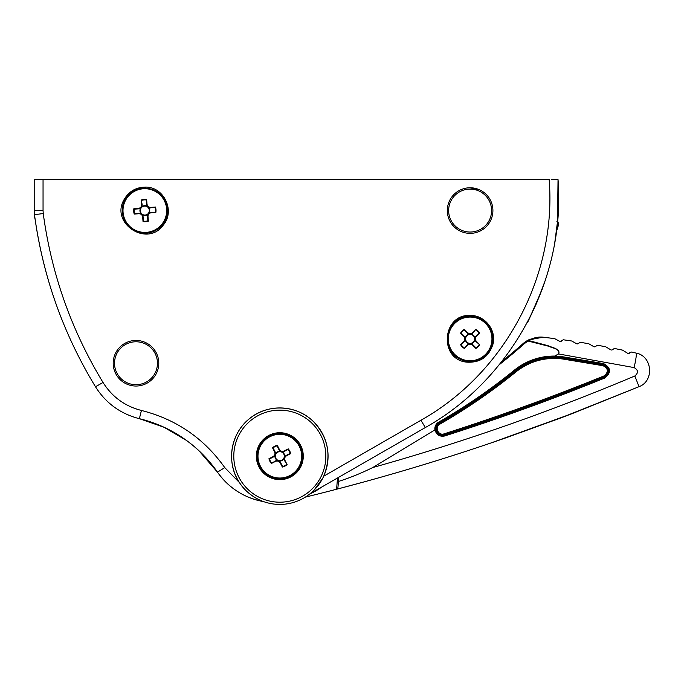 <?xml version="1.0" encoding="UTF-8"?>
<svg xmlns="http://www.w3.org/2000/svg" width="684" height="684" viewBox="0 0 684 684"><rect width="100%" height="100%" fill="white"/><g stroke="black" fill="none" stroke-linecap="round" stroke-linejoin="round"><path stroke-width="1.03" d="M124.155 199.497C109.808 223.181 147.257 247.77 163.254 225.113C175.677 210.894 163.664 186.185 144.837 187.108C135.671 187.442 128.78 191.571 124.155 199.497L125.163 199.497C129.652 192.127 136.21 188.288 144.837 187.989C158.534 189.34 166.067 196.864 167.426 210.561C167.888 224.805 152.746 236.553 139.074 232.38C125.172 229.243 117.785 211.638 125.163 199.497C129.661 192.127 136.21 188.288 144.837 187.989L144.837 187.108M144.837 187.989C157.619 189.075 165.118 195.94 167.341 208.569C166.759 219.547 163.168 226.643 156.55 229.841C151.54 233.492 140.135 235.672 130.114 227.678C120.897 219.487 120.623 206.816 125.095 199.625L125.163 199.497M529.741 317.718L536.581 303.226L545.439 279.918M554.613 243.256L555.16 240.033M554.963 241.247L557.52 221.522L558.033 179.584L551.672 179.584M310.126 493.703L425.337 427.543C512 379.004 565.719 278.662 558.033 179.584M526.86 323.216L528.381 320.916L542.164 289.323L531.639 313.922L526.86 323.216M599.064 345.531L597.414 345.232L595.071 346.805L597.414 345.232L595.071 346.805L597.414 345.232L595.071 346.805L597.414 345.232L605.682 346.762L599.21 345.557M34.2 179.584L34.2 210.561L43.049 210.612L43.246 213.553C51.462 274.036 71.392 330.338 103.036 382.476C112.125 396.9 124.924 406.228 141.426 410.46C176.215 419.283 203.986 438.333 224.754 467.599L239.468 482.613C225.6 462.521 230.816 433.203 249.506 418.651A48.239 48.239 0 0 0 279.816 504.416A48.239 48.239 0 0 0 325.302 440.103A48.239 48.239 0 0 0 249.506 418.651C268.06 403.073 297.318 404.928 313.922 422.062C328.423 438.059 331.68 456.1 323.703 476.201L420.925 420.267C504.886 373.173 556.836 275.703 549.166 179.584L34.2 179.584L34.2 210.561A30.977 30.977 0 0 0 34.474 214.665A442.557 442.557 0 0 0 35.141 219.47A30.977 30.977 0 0 1 35.141 219.47A442.557 442.557 0 0 0 56.481 305.226M35.141 219.47A30.977 30.977 0 0 1 34.2 211.886L34.474 214.665C42.861 276.285 63.193 333.647 95.478 386.751C105.875 403.201 120.504 413.846 139.365 418.685A132.764 132.764 0 0 1 217.478 472.165A70.811 70.811 0 0 0 263.52 501.594A0.889 0.889 0 0 1 263.665 501.629M573.714 413.008L490.744 443.052A2212.766 2212.766 0 0 1 363.683 482.006L337.768 488.94L338.546 481.425M363.683 482.006L337.768 488.94C394.608 474.089 450.773 457.023 506.254 437.717L490.744 443.052M337.503 477.988L336.605 489.24A2212.766 2212.766 0 0 0 337.768 488.94L347.429 486.392M336.605 489.24A2212.766 2212.766 0 0 1 305.261 497.157M572.901 389.598L604.571 377.004C551.92 398.413 498.525 417.753 444.386 435.024C439.744 435.836 436.871 433.955 435.768 429.381L372.763 467.54C462.042 442.514 549.397 411.999 634.837 375.986L639.044 386.665L573.927 412.922M311.1 492.899L312.203 491.924M313.999 490.214L322.728 478.219M141.426 410.46L139.365 418.685A132.764 132.764 0 0 1 217.478 472.165A70.811 70.811 0 0 0 263.52 501.594M321.685 487.068A65.502 65.502 0 0 1 309.681 494.053M166.203 203.293A22.572 22.572 0 0 1 167.084 214.4M164.177 222.197A22.572 22.572 0 0 1 160.535 226.78M153.695 231.32A22.572 22.572 0 0 1 140.784 232.765M138.322 232.167A22.572 22.572 0 0 1 129.156 226.797M134.97 190.263A22.572 22.572 0 0 1 136.253 189.69M158.654 192.717A22.572 22.572 0 0 1 162.082 196M470.113 187.767A22.794 22.794 0 0 0 447.319 210.561A22.794 22.794 0 0 0 470.113 233.355A22.794 22.794 0 0 0 492.907 210.561A22.794 22.794 0 0 0 470.113 187.767A22.794 22.794 0 0 0 447.319 210.561A22.794 22.794 0 0 0 470.113 233.355A22.794 22.794 0 0 0 492.907 210.561A22.794 22.794 0 0 0 470.113 187.767L478.834 189.502M470.113 315.469C442.086 313.99 438.632 359.391 466.616 362.135C480.074 362.982 488.863 356.988 492.984 344.155C496.695 330.115 484.631 314.973 470.113 315.469L470.113 316.333C483.827 317.675 491.351 325.199 492.685 338.905C493.378 354.893 474.431 366.786 460.306 359.254C438.906 350.345 446.994 315.033 470.113 316.333C485.409 316.82 493.506 330.158 492.685 338.845C493.258 348.472 485.05 360.271 471.892 361.391C461.093 361.639 453.475 356.834 449.02 346.968C447.345 342.496 447.097 337.939 448.285 333.296C451.688 322.677 458.964 317.025 470.113 316.333A22.572 22.572 0 0 0 468.275 316.41M543.532 337.229L529.125 339.64L527.809 340.307L528.236 341.085L528.347 340.538C533.434 337.674 538.522 336.579 543.626 337.246L554.553 338.597L560.059 341.504L554.553 338.589L560.059 341.504L554.553 338.589L560.059 341.504L554.553 338.589L541.865 337.092L554.553 338.589L542.053 337.109L527.809 340.307A26.556 26.556 0 0 0 522.927 343.736A553.194 553.194 0 0 1 501.611 361.682A553.194 553.194 0 0 0 522.927 343.736A553.194 553.194 0 0 1 501.611 361.682A553.194 553.194 0 0 0 522.927 343.736A26.556 26.556 0 0 1 527.809 340.307L530.288 339.119M499.132 364.786A554.074 554.074 0 0 0 523.516 344.403A25.667 25.667 0 0 1 528.236 341.085L548.029 346.087C551.458 347.746 560.889 349.105 558.529 353.85L558.589 353.953C561 348.857 551.561 347.489 548.14 345.736L527.809 340.307A26.556 26.556 0 0 0 522.927 343.736A26.556 26.556 0 0 1 527.809 340.307L529.091 339.657M616.019 348.789L622.611 350.148L614.369 348.455L612.026 349.986L614.369 348.455L612.026 349.986L614.369 348.455L612.026 349.986L614.369 348.455L622.611 350.148L627.98 353.508L631.272 352.012L636.077 353.089C652.374 355.962 654.588 380.971 639.044 386.665L559.597 418.386L506.254 437.717L573.944 412.922L639.044 386.665L573.944 412.922M597.414 345.232L605.682 346.762L611.086 350.011L605.682 346.762L611.086 350.011L605.682 346.762L611.086 350.011L605.682 346.762L602.835 346.224M582.05 342.607L580.4 342.342L577.125 344.018L571.653 340.983L577.125 344.009L571.653 340.983L577.125 344.009L571.653 340.983L563.325 339.777L571.653 340.983L563.325 339.777L560.059 341.513L563.325 339.777L560.983 341.444L563.325 339.777L560.983 341.444L563.325 339.777L571.653 340.983L577.125 344.009L580.4 342.342L588.693 343.71L594.131 346.839L588.693 343.71L594.131 346.839L595.071 346.814L594.131 346.848L588.693 343.71L594.131 346.839L588.693 343.71L580.4 342.342L585.837 343.231M563.377 416.958L570.294 414.324M570.901 414.094L573.671 413.025M558.623 223.112L556.87 221.317C557.528 220.735 558.11 221.847 558.606 224.643L556.383 231.739L558.606 224.643M146.547 204.217C146.949 206.517 148.308 207.731 150.634 207.876L155.43 207.03L150.839 207.397C148.667 207.355 147.393 206.269 147.009 204.131L146.641 199.548L146.547 204.217C146.983 206.602 148.402 207.816 150.831 207.868L148.539 207.355L147.419 206.397L146.547 204.217L147.009 204.131M147.872 220.735L148.368 221.154L148 216.563C148.043 214.391 149.129 213.117 151.267 212.733L155.858 212.365L150.993 212.297C148.71 212.801 147.564 214.22 147.539 216.554L148.052 214.263L149.001 213.143L151.181 212.271C148.796 212.707 147.582 214.135 147.539 216.554L147.872 220.735M134.244 209.159L138.493 208.851C140.878 208.415 142.092 206.995 142.144 204.567L141.631 206.859L140.673 207.979L138.493 208.851L138.407 208.389L133.825 208.757L134.244 209.159A10.688 10.688 0 0 0 134.594 213.63L139.04 213.254C141.366 213.391 142.734 214.605 143.127 216.905C142.7 214.519 141.272 213.305 138.843 213.263L141.135 213.776L142.255 214.725L143.127 216.905L142.665 216.99L143.033 221.582L143.127 216.905L143.46 221.086M138.493 208.851L138.69 208.825C140.964 208.321 142.118 206.901 142.144 204.567L141.306 199.976L141.673 204.559C141.639 206.73 140.545 208.004 138.407 208.389M239.468 482.613C247.617 495.78 262.947 501.688 263.596 501.603L263.391 501.534M311.391 492.651L310.946 493.241M198.779 450.568L217.478 472.165C228.909 488.137 244.282 497.952 263.596 501.603M528.826 319.505L528.578 320.283M614.369 348.455L622.611 350.148L614.369 348.455L622.611 350.148L627.98 353.508L631.272 352.012L636.077 353.089C652.374 355.962 654.588 380.971 639.044 386.665C654.588 380.971 652.374 355.962 636.077 353.089C652.374 355.962 654.588 380.971 639.044 386.665L638.651 386.828M636.077 353.089L631.272 352.012L628.929 353.5L631.272 352.012L628.929 353.5L631.272 352.012L636.077 353.089A13.278 1.274 -77.2 0 1 634.094 367.59L558.589 353.953L554.886 356.073L554.869 356.962L554.946 356.176L562.941 356.8L603.536 363.563L562.941 356.8L603.536 363.563L562.941 356.8L603.536 363.563L562.941 356.8L562.752 357.57L603.314 364.333L603.536 363.563C610.983 367.659 611.462 372.447 604.964 377.927L604.571 377.004L607.212 375.046M607.041 366.462L607.631 367.24L607.041 366.462M608.7 370.908L608.384 372.883M607.623 367.214L607.059 366.479M528.8 339.794L529.98 339.247M528.347 340.538C533.434 337.674 538.522 336.579 543.626 337.246L543.575 337.238M622.611 350.148L627.98 353.508L622.611 350.148L627.98 353.508L622.611 350.148L619.781 349.558M559.597 418.386L639.044 386.665M444.386 435.024L444.72 435.973C439.436 436.888 436.17 434.742 434.947 429.518L435.768 429.381A6.635 6.635 0 0 1 439.068 422.943A568.678 568.678 0 0 0 514.924 370.848A61.953 61.953 0 0 1 554.869 356.962L562.752 357.57M603.707 364.418C609.914 368.206 610.205 372.404 604.571 377.004L604.571 377.004C610.231 372.378 609.94 368.18 603.707 364.418C609.94 368.189 610.231 372.378 604.571 377.004M529.125 339.64L542.053 337.109L527.809 340.307M479.005 333.099L476.047 336.075L476.406 336.366L479.655 333.108L475.919 336.22C474.516 338.084 474.568 339.914 476.064 341.701L476.423 341.401C475.038 339.726 475.038 338.05 476.406 336.366M464.316 330.013L467.292 332.971L467.582 332.612L464.316 329.363L464.316 330.013M475.91 347.797L472.943 344.839L472.644 345.198L475.91 348.447L472.943 344.839C471.062 343.3 469.19 343.308 467.317 344.847L467.617 345.206C469.292 343.83 470.968 343.821 472.644 345.198M467.317 344.847L469.386 343.753L470.866 343.744L472.943 344.839C471.148 343.342 469.318 343.308 467.454 344.719L464.368 348.472L467.617 345.206M461.221 344.702L464.179 341.726L463.82 341.436L460.571 344.702L464.316 341.59C465.71 339.717 465.667 337.896 464.162 336.109L463.812 336.4C465.188 338.076 465.197 339.751 463.82 341.436M461.196 333.151L464.162 336.109L465.265 338.178L465.274 339.649L464.179 341.726C465.71 339.845 465.71 337.973 464.162 336.109L460.546 333.151L463.812 336.4M467.292 332.971C469.079 334.459 470.908 334.502 472.772 333.091L469.361 334.057L467.292 332.971C469.164 334.502 471.037 334.493 472.909 332.954L472.618 332.595C470.943 333.98 469.258 333.98 467.582 332.612M472.909 332.954L475.859 329.329L472.618 332.595M476.064 341.701L474.961 339.632L474.961 338.152L476.047 336.075C474.516 337.956 474.516 339.828 476.064 341.701L479.681 344.651L476.423 341.401M485.52 323.421A21.845 21.845 0 0 1 475.825 359.989A21.845 21.845 0 0 1 449.003 333.305A21.845 21.845 0 0 1 485.52 323.421M485.726 323.216A22.127 22.127 0 0 0 454.433 323.293A22.127 22.127 0 0 0 454.509 354.586A22.127 22.127 0 0 0 485.802 354.509A22.127 22.127 0 0 0 485.726 323.216M492.394 342.53A22.572 22.572 0 0 1 491.711 345.454M484.828 356.013A22.572 22.572 0 0 1 476.697 360.494M468.933 361.443A22.572 22.572 0 0 1 456.75 357.091M449.585 348.276A22.572 22.572 0 0 1 447.558 339.786M450.936 327.003A22.572 22.572 0 0 1 456.698 320.753M478.714 318.034A22.572 22.572 0 0 1 481.04 319.154M487.521 324.532A22.572 22.572 0 0 1 488.821 326.277M491.753 332.484A22.572 22.572 0 0 1 492.318 334.844M277.071 445.925L278.978 449.662L279.371 449.414L277.276 445.31L277.071 445.925M269.564 458.921L273.301 457.015L273.044 456.63L268.949 458.716L273.301 457.015C275.336 455.715 275.917 453.928 275.036 451.671L274.6 451.842C275.396 453.86 274.874 455.459 273.044 456.63M290.067 453.432L286.331 455.339L286.587 455.732L290.683 453.637L290.067 453.432M286.331 455.339C284.364 456.579 283.757 458.306 284.518 460.512L284.655 456.972L286.331 455.339C284.296 456.647 283.715 458.425 284.595 460.691L285.031 460.52C284.236 458.494 284.758 456.903 286.587 455.732M284.595 460.691L287.126 464.616L285.031 460.52M282.56 466.437L280.654 462.7L280.269 462.948L282.355 467.052L282.56 466.437M280.654 462.7C279.346 460.657 277.567 460.076 275.31 460.965L277.618 460.563L280.56 462.529C279.226 460.614 277.473 460.093 275.31 460.965L275.481 461.392C277.499 460.606 279.089 461.119 280.269 462.948M275.31 460.965L271.377 463.487L275.481 461.392M273.13 447.934L275.036 451.671L275.438 453.979L274.977 455.382L273.301 457.015C275.276 455.775 275.874 454.048 275.122 451.842L272.514 447.738L274.6 451.842M288.058 449.491L284.322 451.397L282.013 451.799L280.611 451.346L278.978 449.662C280.286 451.705 282.064 452.278 284.322 451.397L288.255 448.875L284.159 450.961C282.133 451.756 280.543 451.235 279.371 449.414M278.978 449.662L279.072 449.833C280.406 451.739 282.159 452.261 284.322 451.397L284.159 450.961M269.898 436.717A21.845 21.845 0 0 1 301.635 457.314A21.845 21.845 0 0 1 267.923 474.499A21.845 21.845 0 0 1 269.898 436.717M269.77 436.469A22.127 22.127 0 0 0 260.1 466.231A22.127 22.127 0 0 0 289.871 475.893A22.127 22.127 0 0 0 299.532 446.13A22.127 22.127 0 0 0 269.77 436.469M323.028 434.742A48.239 48.239 0 0 0 320.266 429.894M231.756 452.056A48.239 48.239 0 0 0 231.577 456.177M224.754 467.599L217.478 472.165C198.009 444.762 171.975 426.936 139.365 418.685L163.963 427.235L186.433 440.402M470.113 232.038A21.478 21.478 0 0 1 451.517 199.822A21.478 21.478 0 0 1 488.709 199.822A21.478 21.478 0 0 1 470.113 232.038M279.816 478.749A22.572 22.572 0 0 1 257.244 456.177A22.572 22.572 0 0 1 279.816 433.605A22.572 22.572 0 0 1 302.388 456.177A22.572 22.572 0 0 1 279.816 478.749A22.572 22.572 0 0 1 257.244 456.177A22.572 22.572 0 0 1 279.816 433.605A22.572 22.572 0 0 1 302.388 456.177A22.572 22.572 0 0 1 279.816 478.749M34.2 210.561L34.474 214.665L43.246 213.553M122.778 212.322A22.127 22.127 0 0 0 146.598 232.62A22.127 22.127 0 0 0 166.896 208.8A22.127 22.127 0 0 0 143.076 188.502A22.127 22.127 0 0 0 122.778 212.322A22.127 22.127 0 0 0 146.598 232.62A22.127 22.127 0 0 0 166.896 208.8A22.127 22.127 0 0 0 143.076 188.502A22.127 22.127 0 0 0 122.778 212.322M123.06 212.305A21.845 21.845 0 0 1 154.216 190.836A21.845 21.845 0 0 1 157.234 228.55A21.845 21.845 0 0 1 123.06 212.305M142.144 204.567L141.673 204.559M134.594 213.63L134.252 214.092L138.835 213.724C141.007 213.767 142.281 214.853 142.665 216.99M138.843 213.263L138.835 213.724M147.539 216.554L148 216.563M151.181 212.271L151.267 212.733M150.831 207.868L150.839 207.397M566.968 415.59L566.258 415.863M562.197 417.402L560.35 418.104M570.516 414.239L563.12 417.06M135.988 386.032A22.794 22.794 0 0 0 158.782 363.247A22.794 22.794 0 0 0 135.988 340.452A22.794 22.794 0 0 0 113.193 363.247A22.794 22.794 0 0 0 135.988 386.032A22.794 22.794 0 0 0 158.782 363.247A22.794 22.794 0 0 0 135.988 340.452A22.794 22.794 0 0 0 113.193 363.247A22.794 22.794 0 0 0 135.988 386.032M135.988 384.716A21.478 21.478 0 0 1 117.392 352.508A21.478 21.478 0 0 1 154.584 352.508A21.478 21.478 0 0 1 135.988 384.716M362.58 482.305L359.895 483.041M359.365 483.186L353.679 484.725M353.055 484.888L348.925 485.999M372.763 467.54C361.058 473.302 349.592 477.954 338.358 481.485L338.7 477.304M612.026 350.003L611.086 350.011L612.026 350.003M562.684 358.014L562.624 358.989C545.225 356.843 529.63 361.169 515.83 371.976L515.206 371.19C529.211 360.22 545.037 355.834 562.684 358.014L603.228 364.769L603.126 365.735C608.384 368.633 608.717 372.011 604.126 375.875L604.399 376.593C551.766 397.994 498.379 417.334 444.249 434.605C498.379 417.334 551.766 397.994 604.399 376.593L607.443 373.917L604.399 376.593C551.766 397.994 498.379 417.334 444.249 434.605L439.718 434.297L444.249 434.605C498.379 417.334 551.766 397.994 604.399 376.593C609.752 372.079 609.359 368.137 603.228 364.769L607.486 367.847L603.228 364.769L562.684 358.014C545.037 355.834 529.211 360.22 515.206 371.19C529.211 360.22 545.037 355.834 562.684 358.014L603.228 364.769C609.359 368.137 609.752 372.079 604.399 376.593C551.766 397.994 498.379 417.334 444.249 434.605L439.718 434.297L444.249 434.605C498.379 417.334 551.766 397.994 604.399 376.593C609.752 372.079 609.359 368.137 603.228 364.769L562.684 358.014C545.037 355.834 529.211 360.22 515.206 371.19C491.3 390.607 465.992 407.989 439.29 423.328L437.811 424.499L436.426 426.936L439.29 423.328L437.76 424.559L436.212 428.039L436.537 426.602L439.29 423.328L437.726 424.602L439.29 423.328L439.795 424.2C466.539 408.835 491.89 391.428 515.83 371.976C491.89 391.428 466.539 408.835 439.795 424.2C466.539 408.835 491.89 391.428 515.83 371.976C491.89 391.428 466.539 408.835 439.795 424.2C466.539 408.835 491.89 391.428 515.83 371.976C491.89 391.428 466.539 408.835 439.795 424.2C434.331 427.004 438.29 435.99 444.044 433.861L444.036 434.665L439.718 434.297M608.127 369.565L607.802 373.182L608.127 369.565L607.495 367.864L608.127 369.557L607.486 367.847M438.701 433.69L436.375 430.253L438.701 433.69M438.752 433.724L436.375 430.253M436.212 428.047L437.726 424.602C434.938 431.014 437.042 434.374 444.036 434.665L444.249 434.605M336.682 488.308A2211.876 2211.876 0 0 0 337.845 488.008M279.816 502.201A46.025 46.025 0 0 1 239.956 433.169A46.025 46.025 0 0 1 319.676 433.169A46.025 46.025 0 0 1 279.816 502.201M279.816 479.638A23.453 23.453 0 0 0 300.131 444.455A23.453 23.453 0 0 0 259.501 444.455A23.453 23.453 0 0 0 279.816 479.638M43.049 210.612L43.049 179.584M143.435 221.163A10.688 10.688 0 0 0 147.906 220.804M148.052 214.263A4.899 4.899 0 0 1 142.255 214.725M141.135 213.776A4.899 4.899 0 0 1 140.673 207.979M103.036 382.476L95.478 386.751L103.036 382.476M444.72 435.973C498.884 418.693 552.296 399.345 604.964 377.927M558.529 353.85L554.886 356.073A62.843 62.843 0 0 0 514.368 370.155L514.924 370.848M523.516 344.403L522.927 343.736M634.837 375.986C638.574 372.84 638.326 370.035 634.094 367.59M461.153 344.736A10.688 10.688 0 0 0 464.325 347.891M460.571 344.702A11.166 11.166 0 0 0 464.368 348.472M464.316 329.363A11.166 11.166 0 0 0 460.546 333.151M464.282 329.944A10.688 10.688 0 0 0 461.127 333.117M475.944 347.865A10.688 10.688 0 0 0 479.099 344.685M475.91 348.447A11.166 11.166 0 0 0 479.681 344.651M479.655 333.108A11.166 11.166 0 0 0 475.859 329.329M479.074 333.074A10.688 10.688 0 0 0 475.902 329.91M470.84 334.057A4.899 4.899 0 0 1 474.961 338.152M474.961 339.632A4.899 4.899 0 0 1 470.866 343.744M469.386 343.753A4.899 4.899 0 0 1 465.274 339.649M465.265 338.178A4.899 4.899 0 0 1 469.361 334.057M466.933 342.103A4.514 4.514 0 0 0 474.474 340.059A4.514 4.514 0 0 0 468.933 334.544A4.514 4.514 0 0 0 466.933 342.103M282.569 466.505A10.688 10.688 0 0 0 286.562 464.47M282.355 467.052A11.166 11.166 0 0 0 287.126 464.616M268.949 458.716A11.166 11.166 0 0 0 271.377 463.487M269.487 458.93A10.688 10.688 0 0 0 271.522 462.923M290.144 453.424A10.688 10.688 0 0 0 288.109 449.439M290.683 453.637A11.166 11.166 0 0 0 288.255 448.875M277.276 445.31A11.166 11.166 0 0 0 272.514 447.738M277.063 445.848A10.688 10.688 0 0 0 273.07 447.883M275.438 453.979A4.899 4.899 0 0 1 280.611 451.346M282.013 451.799A4.899 4.899 0 0 1 284.655 456.972M284.193 458.374A4.899 4.899 0 0 1 279.021 461.016M277.618 460.563A4.899 4.899 0 0 1 274.977 455.382M281.868 460.195A4.514 4.514 0 0 0 282.27 452.398A4.514 4.514 0 0 0 275.31 455.946A4.514 4.514 0 0 0 281.868 460.195M420.925 420.267L425.337 427.543M149.334 210.202A4.514 4.514 0 0 0 142.281 206.85A4.514 4.514 0 0 0 142.905 214.639A4.514 4.514 0 0 0 149.334 210.202M148.539 207.355A4.899 4.899 0 0 1 149.001 213.143M141.631 206.859A4.899 4.899 0 0 1 147.419 206.397M143.033 221.582A11.166 11.166 0 0 0 148.368 221.154M133.825 208.757A11.166 11.166 0 0 0 134.252 214.092M146.641 199.548A11.166 11.166 0 0 0 141.306 199.976M155.858 212.365A11.166 11.166 0 0 0 155.43 207.03M146.239 199.967A10.688 10.688 0 0 0 141.776 200.318M155.439 211.963A10.688 10.688 0 0 0 155.08 207.5M514.368 370.155A567.797 567.797 0 0 1 438.624 422.173L439.068 422.943M438.624 422.173A7.524 7.524 0 0 0 434.896 429.535M562.624 358.989L603.126 365.735M604.126 375.875C551.518 397.267 498.157 416.599 444.044 433.861M606.982 366.393L607.691 367.334L606.982 366.393M608.666 370.189L608.264 373.216M607.777 374.233L606.588 375.696M541.813 337.092L539.531 337.075M606.982 366.385L607.7 367.342M338.076 488.855L346.326 486.683M506.271 437.709C450.765 457.032 394.582 474.106 337.734 488.949M620.559 349.721L618.498 349.293M601.552 345.984L600.013 345.702M584.546 343.017L583.007 342.761M557.511 221.616L558.084 222.112M527.355 322.301L528.381 320.916L527.355 322.301M436.418 426.996L436.238 427.833M437.256 432.194L438.478 433.519M436.187 428.261L436.349 430.151M607.443 373.917L607.802 373.182M436.537 426.611L436.221 427.953M437.213 432.134L438.666 433.665M440.821 434.691L438.487 433.528L436.298 429.945L436.324 427.372L437.734 424.602C435.452 427.808 435.708 430.783 438.504 433.536L444.036 434.665L441.582 434.836"/></g></svg>
